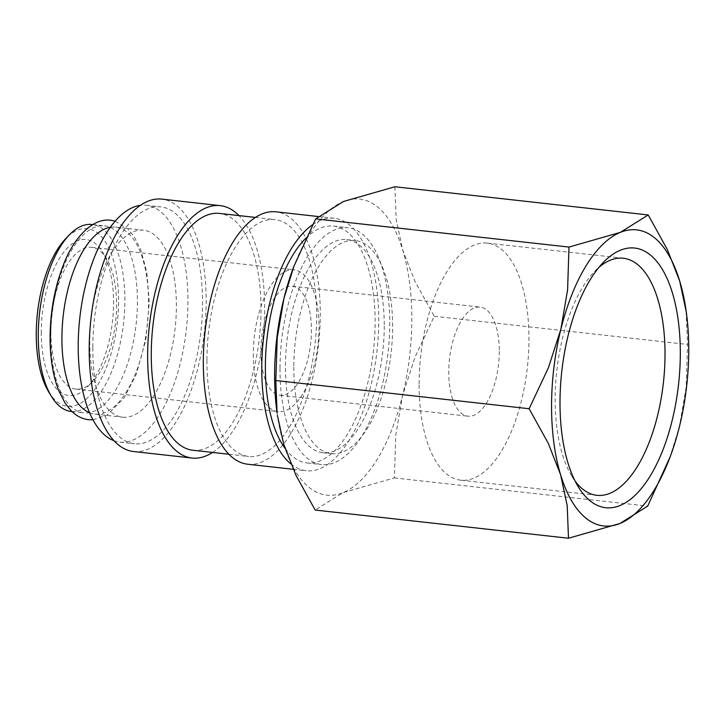 <?xml version="1.0" encoding="UTF-8"?>
<svg xmlns="http://www.w3.org/2000/svg" width="725" height="725" viewBox="0 0 725 725"><rect width="100%" height="100%" fill="white"/><g stroke="black" fill="none" stroke-linecap="round" stroke-linejoin="round"><path stroke-width="0.54" stroke-dasharray="3.62 2.72" d="M50.786 336.935A94.069 42.313 -83.6 0 1 104.509 225.865A94.069 42.313 -83.6 0 1 137.424 301.79A94.069 42.313 -83.6 0 1 83.701 412.851A94.069 42.313 -83.6 0 1 50.786 336.935M285.097 448.431A119.154 53.596 96.4 0 0 307.074 462.958A119.154 53.596 96.4 0 0 375.124 322.272A119.154 53.596 96.4 0 0 333.437 226.109A119.154 53.596 96.4 0 0 305.95 238.09M279.995 368.418A119.154 53.596 96.4 0 0 321.683 464.58A119.154 53.596 96.4 0 0 389.742 323.894A119.154 53.596 96.4 0 0 348.045 227.732A119.154 53.596 96.4 0 0 279.995 368.418M247.751 464.236A126.993 57.121 96.4 0 0 320.287 314.306A126.993 57.121 96.4 0 0 275.853 211.809M290.897 463.955A126.993 57.121 96.4 0 0 306.204 470.743A126.993 57.121 96.4 0 0 378.74 320.803A126.993 57.121 96.4 0 0 334.298 218.316A126.993 57.121 96.4 0 0 312.602 224.723M192.95 450.252A119.154 53.596 96.4 0 0 261.009 309.566A119.154 53.596 96.4 0 0 219.312 213.404M206.924 360.289A119.154 53.596 96.4 0 0 248.621 456.451A119.154 53.596 96.4 0 0 316.68 315.765A119.154 53.596 96.4 0 0 274.983 219.602A119.154 53.596 96.4 0 0 206.924 360.289M133.636 451.539A126.993 57.121 96.4 0 0 206.172 301.6A126.993 57.121 96.4 0 0 161.729 199.112M212.588 452.436A126.993 57.121 96.4 0 0 264.616 308.107A126.993 57.121 96.4 0 0 238.951 215.588M114.079 440.737A119.154 53.596 96.4 0 0 119.888 442.123A119.154 53.596 96.4 0 0 187.947 301.437A119.154 53.596 96.4 0 0 146.251 205.275A119.154 53.596 96.4 0 0 140.288 205.347M92.809 347.583A119.154 53.596 96.4 0 0 134.506 443.745A119.154 53.596 96.4 0 0 202.556 303.059A119.154 53.596 96.4 0 0 160.868 206.897A119.154 53.596 96.4 0 0 92.809 347.583M89.628 412.761A94.069 42.313 96.4 0 0 94.83 414.093A94.069 42.313 96.4 0 0 148.562 303.023A94.069 42.313 96.4 0 0 115.647 227.106A94.069 42.313 96.4 0 0 110.273 227.26M89.755 341.267A94.069 42.313 96.4 0 0 122.67 417.192A94.069 42.313 96.4 0 0 176.392 306.122A94.069 42.313 96.4 0 0 143.477 230.206A94.069 42.313 96.4 0 0 89.755 341.267M48.747 391.989A89.365 40.201 96.4 0 0 93.371 391.346A89.365 40.201 96.4 0 0 118.565 300.803A89.365 40.201 96.4 0 0 65.83 238.534M71.177 411.456A94.069 42.313 96.4 0 0 124.899 300.395A94.069 42.313 96.4 0 0 91.984 224.469M669.501 458.59L679.434 426.608L686.14 387.349L687.554 344.466L685.968 309.584M277.077 412.996A148.942 66.999 96.4 0 0 283.683 443.972A148.942 66.999 96.4 0 0 342.961 492.665A148.942 66.999 96.4 0 0 402.493 395.778A148.942 66.999 96.4 0 0 411.809 319.263A148.942 66.999 96.4 0 0 402.747 250.197A148.942 66.999 96.4 0 0 343.469 201.505A148.942 66.999 96.4 0 0 293.19 268.241M394.88 186.76L396.167 219.331L402.747 250.197L415.117 281.717L434.23 316.272L414.99 357.171L402.493 395.778L395.787 435.036L394.373 477.92L342.961 492.665L315.167 510.047M575.106 481.065A119.281 53.65 -83.6 0 1 571.844 476.216A119.281 53.65 -83.6 0 1 555.16 399.076A119.281 53.65 -83.6 0 1 594.636 271.386A119.281 53.65 -83.6 0 1 598.886 267.38M419.104 383.933A119.281 53.65 -83.6 0 1 487.227 243.102A119.281 53.65 -83.6 0 1 528.96 339.363A119.281 53.65 -83.6 0 1 460.837 480.195A119.281 53.65 -83.6 0 1 419.104 383.933M384.25 326.123A107.237 48.24 -83.6 0 1 323.006 452.735A107.237 48.24 -83.6 0 1 285.478 366.188A107.237 48.24 -83.6 0 1 346.731 239.576A107.237 48.24 -83.6 0 1 384.25 326.123M293.824 367.122A107.237 48.24 96.4 0 0 331.352 453.669A107.237 48.24 96.4 0 0 392.606 327.057A107.237 48.24 96.4 0 0 355.078 240.51A107.237 48.24 96.4 0 0 293.824 367.122M260.882 350.991A54.873 24.686 96.4 0 0 280.086 395.27A54.873 24.686 96.4 0 0 311.424 330.482A54.873 24.686 96.4 0 0 292.229 286.203A54.873 24.686 96.4 0 0 260.882 350.991M499.298 351.398A54.873 24.686 -83.6 0 1 467.96 416.186A54.873 24.686 -83.6 0 1 448.757 371.898A54.873 24.686 -83.6 0 1 480.104 307.11A54.873 24.686 -83.6 0 1 499.298 351.398M50.886 331.533A71.34 32.09 96.4 0 0 75.844 389.108A71.34 32.09 96.4 0 0 92.981 381.241A71.34 32.09 96.4 0 0 116.589 304.881A71.34 32.09 96.4 0 0 106.62 258.743A71.34 32.09 96.4 0 0 91.631 247.307A71.34 32.09 96.4 0 0 50.886 331.533M253.306 354.063A71.34 32.09 96.4 0 0 278.264 411.637A71.34 32.09 96.4 0 0 319.009 327.41A71.34 32.09 96.4 0 0 294.051 269.836A71.34 32.09 96.4 0 0 253.306 354.063M41.271 332.159A78.472 35.298 96.4 0 0 87.571 386.842A78.472 35.298 96.4 0 0 113.544 302.842A78.472 35.298 96.4 0 0 102.569 252.092A78.472 35.298 96.4 0 0 63.383 252.653A78.472 35.298 96.4 0 0 41.271 332.159M434.23 316.272L687.554 344.466M394.373 477.92L647.697 506.113M307.074 462.958L321.683 464.58M293.208 469.302L306.204 470.743M228.982 454.267L248.621 456.451M119.888 442.123L134.506 443.745M94.83 414.093L122.67 417.192M623.292 258.245L487.227 243.102M594.636 271.386L603.236 262.495M323.006 452.735L331.352 453.669M280.086 395.27L467.96 416.186M75.844 389.108L278.264 411.637M92.981 381.241L87.571 386.842M71.974 411.546L83.701 412.851M93.017 419.811L107.336 414.917L124.084 397.889L136.146 374.571L145.834 339.907L149.268 302.416L146.812 272.056L140.623 249.346L134.216 236.749L128.026 229.055L115.13 221.134M92.791 224.56L104.509 225.865M106.62 258.743L102.569 252.092M91.631 247.307L294.051 269.836M292.229 286.203L480.104 307.11M346.731 239.576L355.078 240.51M571.844 476.216L578.269 486.792M596.902 495.338L460.837 480.195M115.647 227.106L143.477 230.206M146.251 205.275L160.868 206.897M255.345 217.418L274.983 219.602M318.085 216.512L334.298 218.316M333.437 226.109L348.045 227.732"/><path stroke-width="1.09" d="M305.95 238.09A119.154 53.596 96.4 0 0 265.377 366.787A119.154 53.596 96.4 0 0 285.097 448.431M318.085 216.512L275.853 211.809A126.993 57.121 96.4 0 0 203.317 361.748A126.993 57.121 96.4 0 0 247.751 464.236L293.208 469.302M312.602 224.723A126.993 57.121 96.4 0 0 261.77 368.255A126.993 57.121 96.4 0 0 290.897 463.955M255.345 217.418L219.312 213.404A119.154 53.596 96.4 0 0 151.262 354.09A119.154 53.596 96.4 0 0 192.95 450.252L228.982 454.267M238.951 215.588A126.993 57.121 96.4 0 0 220.183 205.619L161.729 199.112A126.993 57.121 96.4 0 0 89.202 349.051A126.993 57.121 96.4 0 0 133.636 451.539L192.089 458.046A126.993 57.121 96.4 0 0 212.588 452.436M220.183 205.619A126.993 57.121 96.4 0 0 147.655 355.549A126.993 57.121 96.4 0 0 192.089 458.046M140.288 205.347A119.154 53.596 96.4 0 0 78.2 345.961A119.154 53.596 96.4 0 0 114.079 440.737M110.273 227.26A94.069 42.313 96.4 0 0 61.915 338.176A94.069 42.313 96.4 0 0 89.628 412.761M92.791 224.56L91.984 224.469A94.069 42.313 96.4 0 0 69.392 234.837L65.83 238.534A89.365 40.201 96.4 0 0 36.25 334.198A89.365 40.201 96.4 0 0 48.747 391.989L51.412 396.376A94.069 42.313 96.4 0 0 71.177 411.456L71.974 411.546M69.392 234.837A94.069 42.313 96.4 0 0 38.262 335.539A94.069 42.313 96.4 0 0 51.412 396.376M686.294 312.004L679.688 281.028L667.317 249.509L648.204 214.953L620.41 232.335A148.942 66.999 96.4 0 0 560.878 329.222L548.381 367.829L529.141 408.728L548.254 443.283L560.624 474.802L567.204 505.669L568.491 538.24L619.902 523.495A148.942 66.999 96.4 0 0 670.181 456.759A148.942 66.999 96.4 0 0 679.434 426.608A148.942 66.999 96.4 0 0 688.75 350.084A148.942 66.999 96.4 0 0 686.294 312.004A148.942 66.999 96.4 0 0 679.688 281.028A148.942 66.999 96.4 0 0 620.41 232.335L568.998 247.08L567.584 289.964L560.878 329.222A148.942 66.999 96.4 0 0 551.562 405.737A148.942 66.999 96.4 0 0 560.624 474.802A148.942 66.999 96.4 0 0 619.902 523.495L647.697 506.113L670.181 456.759M293.879 266.41L293.19 268.241A148.942 66.999 96.4 0 0 283.937 298.392A148.942 66.999 96.4 0 0 274.621 374.916A148.942 66.999 96.4 0 0 277.077 412.996L275.817 380.534L277.24 337.651L283.937 298.392L293.879 266.41L315.674 218.887L343.469 201.505L394.88 186.76L648.204 214.953M568.491 538.24L315.167 510.047L296.063 475.491L283.683 443.972L277.403 415.416M598.886 267.38A119.281 53.65 -83.6 0 1 623.292 258.245A119.281 53.65 -83.6 0 1 665.024 354.507A119.281 53.65 -83.6 0 1 596.902 495.338A119.281 53.65 -83.6 0 1 575.106 481.065M560.008 402.312A130.618 58.752 -83.6 0 1 603.236 262.495A130.618 58.752 -83.6 0 1 680.313 353.51A130.618 58.752 -83.6 0 1 643.492 485.85A130.618 58.752 -83.6 0 1 578.269 486.792A130.618 58.752 -83.6 0 1 560.008 402.312M315.674 218.887L568.998 247.08M275.817 380.534L529.141 408.728M115.13 221.134L110.771 220.255C91.486 217.582 72.672 239.912 63.202 265.386C54.665 287.562 50.288 311.614 50.079 337.542C50.098 358.105 52.979 375.795 58.725 390.612L65.123 403.209L71.313 410.912C76.415 415.987 82.17 418.923 88.568 419.702L93.017 419.811"/></g></svg>
